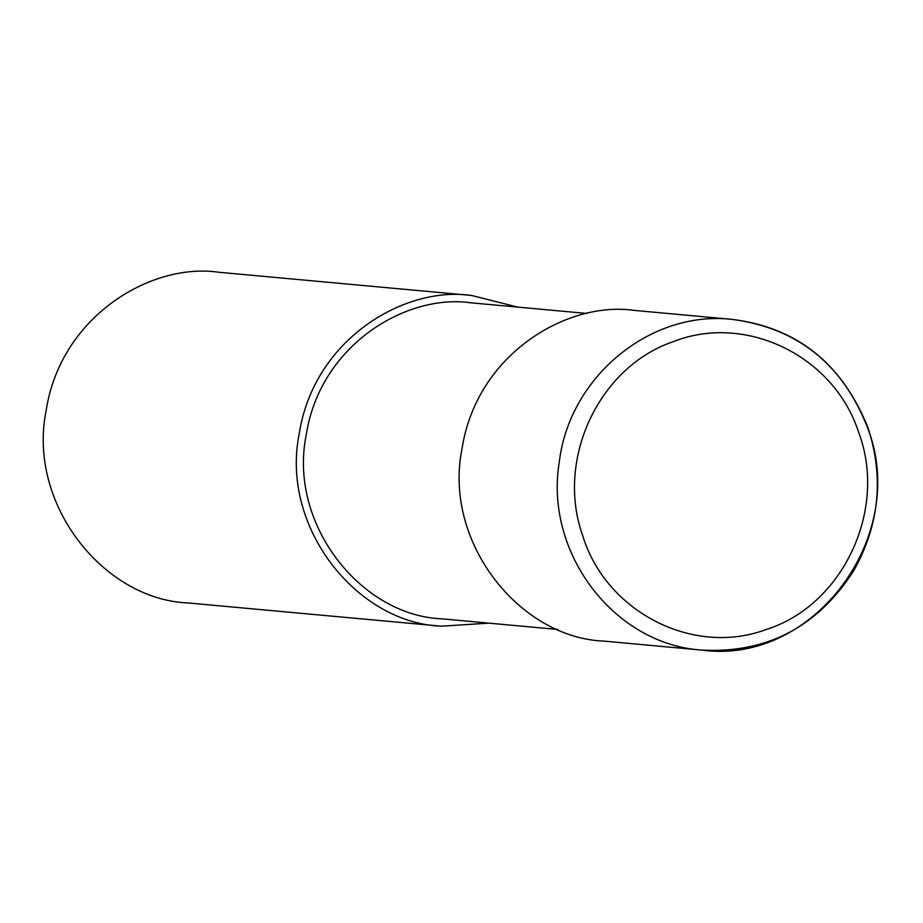 <?xml version="1.0" encoding="UTF-8"?>
<svg xmlns="http://www.w3.org/2000/svg" width="923" height="923" viewBox="0 0 923 923"><rect width="100%" height="100%" fill="white"/><g stroke="black" fill="none" stroke-linecap="round" stroke-linejoin="round"><path stroke-width="1.38" d="M867.366 427.234C842.537 364.112 797.553 328.173 732.424 319.404L732.112 319.381C650.265 309.99 569.133 377.057 559.269 462.192C544.282 552.45 613.783 644.231 701.503 650.069L702.068 650.115C813.717 665.46 910.182 535.271 867.366 427.234M732.424 319.404L634.493 310.416C567.08 300.552 476.603 354.305 462.031 448.659C442.948 541.997 519.487 637.978 604.138 641.127L702.068 650.127M586.97 313.462L471.018 302.825C406.605 293.399 320.154 344.764 306.228 434.918C287.999 524.114 361.124 615.826 442.013 618.837L557.965 629.486M517.872 307.128L471.699 295.475C404.286 285.611 313.808 339.364 299.237 433.718C280.165 527.056 356.693 623.037 441.344 626.186L488.855 623.14M471.699 295.475L218.601 272.239C151.187 262.386 60.71 316.139 46.15 410.481C27.067 503.82 103.595 599.8 188.246 602.961L441.344 626.186M858.667 432.379C834.161 355.99 745.507 312.759 672.902 341.798C598.992 366.985 555.796 458.996 582.367 534.636C605.223 611.591 692.896 656.888 766.113 629.544C842.895 605.5 887.88 509.588 858.667 432.379M732.112 319.381C796.722 327.319 841.995 363.35 867.92 427.487C884.13 477.353 879.365 525.141 853.637 570.829C817.42 627.132 766.701 653.542 701.503 650.069"/></g></svg>
